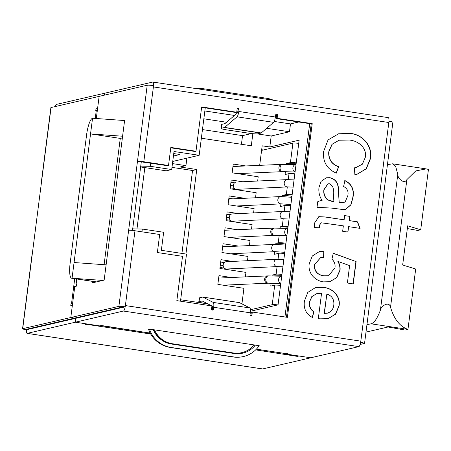 <?xml version="1.0" encoding="UTF-8"?>
<svg xmlns="http://www.w3.org/2000/svg" width="451" height="451" viewBox="0 0 451 451"><rect width="100%" height="100%" fill="white"/><g stroke="black" fill="none" stroke-linecap="round" stroke-linejoin="round"><path stroke-width="0.68" d="M106.115 264.844L74.065 262.527L72.059 278.211L96.452 281.898M102.777 280.432L72.059 278.211A15.881 3.788 -81.4 0 1 71.692 278.228L96.266 281.943M88.193 315.418L86.975 315.232M123.247 307.289L121.392 307.249M122.373 137.921L120.276 138.406L104.096 264.698M259.675 165.342L262.178 145.82L269.799 146.975L299.143 140.165L278.047 304.853L250.423 311.263M261.676 149.715L263.407 149.98L261.676 149.715M298.759 143.176L298.258 143.294M212.669 307.745L211.705 307.599M173.742 153.577L179.926 154.507L173.432 156.018M241.432 144.286L242.542 135.633L202.465 129.578M242.542 135.633L251.523 133.552M269.799 146.975L271.203 135.993L257.267 133.891M271.203 135.993L289.486 131.754L290.489 123.912L298.771 121.99M203.846 118.81L226.554 122.244M266.671 128.304L289.486 131.754M140.639 166.96L166.177 170.816L171.701 169.537L150.352 166.312L140.746 166.115M144.833 167.592L136.974 228.939M241.928 303.884L243.918 288.319L217.85 284.378L218.972 275.617L231.464 277.506M245.383 276.891L245.964 272.387L219.891 268.446L221.013 259.68L232.519 261.422M247.458 260.706L248.005 256.45L221.931 252.509L223.053 243.743L238.59 246.094M249.397 245.575L250.046 240.513L223.972 236.572L225.094 227.811L237.592 229.7M251.511 229.085L252.086 224.581L226.013 220.64L227.135 211.874L238.641 213.616M253.58 212.9L254.127 208.644L228.054 204.703L229.181 195.937L244.713 198.288M255.52 197.769L256.168 192.707L230.1 188.766L231.222 180.005L242.728 181.742M257.662 181.031L258.209 176.775L232.141 172.834L233.263 164.068L245.756 165.957M180.659 299.78L207.832 303.884M252.848 133.688L251.303 145.774L201.355 138.231M185.936 254.026L196.76 169.508L180.107 166.994L185.93 165.647L186.889 158.149M150.752 163.172L150.352 166.312M205.244 107.857L199.167 155.302L174.007 151.502L171.701 169.537M284.931 316.974L309.696 123.642M132.707 228.854L142.313 229.046L163.662 232.276L161.351 250.311L186.511 254.116L180.479 301.189M142.313 229.046L141.964 231.814M171.978 167.383L192.549 170.489L196.76 169.508M172.457 163.606L185.93 165.647M172.739 161.435L199.167 155.302M232.964 166.396L233.607 166.492M230.923 182.334L234.503 182.875M228.882 198.265L232.784 198.857M226.842 214.202L230.422 214.744M224.801 230.14L225.444 230.235M222.755 246.071L226.661 246.663M220.714 262.008L224.299 262.55M218.673 277.946L219.321 278.041M192.549 170.489L181.922 253.423M290.489 123.912L274.231 121.454M234.497 115.45L204.85 110.969M120.276 138.406L90.544 133.913L92.551 118.23A15.881 3.788 -81.4 0 0 86.592 134.832L70.114 263.446A15.881 3.788 -81.4 0 0 71.692 278.228M74.065 262.527L90.544 133.913L122.593 136.23M124.6 120.547L92.551 118.23M154.468 329.85A23.818 23.029 -103.1 0 0 172.406 343.752L233.398 352.97A23.818 23.029 76.9 0 0 241.798 352.648A23.818 23.029 76.9 0 0 254.15 344.914M387.443 164.649L392.567 163.809L395.775 166.853L397.788 174.413C397.28 177.779 404.068 184.916 406.875 179.622L415.771 170.929L426.178 168.888L428.45 169.407L420.715 229.79L417.846 230.455L407.326 228.567M366.951 324.63L371.088 323.818C374.161 323.023 377.262 318.479 380.396 310.187C380.836 306.133 389.241 300.597 390.527 307.244C394.067 319.161 399.879 326.541 407.958 329.388L405.088 330.053L388.057 326.992L365.992 332.111M420.715 229.79L407.681 225.804L402.658 265.019L415.692 269.005L407.958 329.388L371.088 323.818M218.667 277.985L219.096 278.053M220.708 262.054L224.26 262.589M222.749 246.116L226.441 246.674M224.795 230.179L225.218 230.247M226.836 214.242L230.382 214.783M228.877 198.31L232.564 198.868M230.918 182.373L234.464 182.909M232.958 166.436L233.387 166.504M32.01 327.984L32.596 328.317M66.427 320.001L67.65 320.187M230.224 187.796L234.486 188.439M226.137 219.665L230.405 220.314M220.015 267.471L224.282 268.12M223.155 265.577L220.314 265.149M229.277 217.771L226.436 217.343M233.364 185.897L230.523 185.468M286.526 353.454L286.441 354.108L288.054 353.725L285.624 353.567A4.369 1.043 98.6 0 1 285.522 353.573A4.369 1.043 98.6 0 1 285.427 353.539M286.441 354.108L310.762 357.784L358.849 346.627A5.243 1.252 98.6 0 0 360.62 342.416L360.659 342.405A5.243 0.479 7.3 0 1 364.549 343.374A5.243 0.479 7.3 0 1 364.385 343.47L360.112 344.457M76.647 284.226L76.354 286.182L74.77 286.548L70.801 317.527L118.889 306.37A5.243 0.479 7.3 0 1 125.226 306.827L125.186 306.838A5.243 1.252 -81.4 0 1 123.422 311.049L75.334 322.206L99.654 325.881L101.233 325.515L103.172 325.785L148.39 332.832A4.369 1.043 98.6 0 1 148.289 332.838A4.369 1.043 98.6 0 1 148.199 332.804M150.036 332.799L148.39 332.832M149.292 332.714L149.208 333.374L150.217 333.137M149.208 333.374L150.442 333.56M233.669 356.916A27.697 6.607 -81.4 0 1 233.037 356.95L170.517 347.501A27.697 27.697 0 0 1 148.65 329.642A24.613 2.255 7.3 0 1 149.416 329.089A27.697 26.778 76.9 0 0 171.155 347.473L233.669 356.916A27.697 26.778 -103.1 0 0 243.433 356.544A27.697 26.778 -103.1 0 0 259.201 345.68L149.416 329.089M309.189 263.869L312.323 255.993L319.336 251.585L323.965 251.201L323.779 257.324L320.605 257.668L314.465 264.709C314.358 271.13 317.504 274.822 323.897 275.786L328.599 275.708L334.986 267.838C335.454 264.404 334.428 261.512 331.913 259.167L333.272 253.225L356.11 261.591L353.251 283.916L347.388 283.025L349.615 265.639L338.075 261.45C339.71 264.196 340.37 267.144 340.048 270.301L336.683 277.698L329.76 281.717L323.474 281.875C319.488 281.317 316.072 279.575 313.214 276.655C309.871 273.047 308.529 268.785 309.189 263.869M317.752 201.682L320.142 200.729L322.093 200.492C319.5 196.518 318.462 192.194 318.97 187.515L321.078 181.353L326.27 177.779L329.861 177.688C334.755 178.793 337.579 181.933 338.323 187.114L339.18 202.431L343.561 202.64L345.229 201.789L347.8 195.79C348.713 191.517 347.315 188.428 343.606 186.528L344.97 180.586C351.808 183.98 354.469 189.679 352.941 197.673L350.957 204.85L345.522 209.416L343.933 209.647L331.727 208.103L318.288 207.359L316.98 207.714L317.752 201.682M239.295 302.604A5.243 1.252 98.6 0 1 239.396 302.604A5.243 1.252 98.6 0 1 239.492 302.632L249.86 307.96A5.243 1.252 98.6 0 1 250.282 312.808L250.034 314.77A0.992 0.958 76.9 0 0 251.207 315.88A0.992 0.958 76.9 0 0 251.94 315.057L252.323 312.047L287.394 317.346L312.21 123.642L277.139 118.342L277.523 115.326A0.992 0.958 76.9 0 0 276.345 114.216A0.992 0.958 76.9 0 0 275.617 115.039L275.369 117.001A5.243 1.252 98.6 0 1 273.639 122.351L261.23 132.96A5.243 1.252 98.6 0 1 260.994 133.09L257.859 133.817A7.938 0.727 -172.7 0 1 248.259 133.124L226.915 129.899A7.938 0.727 -172.7 0 1 221.013 128.428L221.514 124.51A7.938 0.727 7.3 0 1 221.768 124.363L221.266 128.287A7.938 0.727 -172.7 0 0 221.013 128.428M132.504 230.444L141.287 161.864L137.476 161.289L128.636 230.298A5.243 0.479 -172.7 0 1 134.973 230.76L159.677 234.492L157.365 252.526L182.52 256.331L176.848 300.637L211.919 305.936L211.53 308.952A0.992 0.958 76.9 0 0 212.709 310.062A0.992 0.958 76.9 0 0 213.436 309.239L213.689 307.278A5.243 1.252 -81.4 0 0 213.261 302.429L202.899 297.102A5.243 1.252 -81.4 0 0 202.803 297.074A5.243 1.252 -81.4 0 0 202.685 297.079L199.551 297.807L199.049 301.725A7.938 0.727 -172.7 0 0 198.795 301.871A7.938 0.727 -172.7 0 0 204.698 303.337L207.629 303.782M221.266 128.287L224.401 127.56A5.243 1.252 -81.4 0 0 224.637 127.43L237.04 116.82A5.243 1.252 -81.4 0 0 238.771 111.47L239.024 109.508A0.992 0.958 76.9 0 0 237.846 108.398A0.992 0.958 76.9 0 0 237.119 109.221L236.73 112.237L201.659 106.938L195.982 151.243L170.828 147.443L168.516 165.478L143.813 161.746A5.243 0.479 7.3 0 0 137.476 161.289L147.223 85.216A5.243 0.479 7.3 0 1 153.56 85.679L143.813 161.746M328.926 151.795C328.491 159.203 331.744 164.181 338.69 166.723L336.339 173.133C326.975 169.069 322.719 161.898 323.57 151.621L328.052 139.951L338.594 133.789L350.162 133.406C362.238 134.201 372.892 145.87 370.502 158.577L366.297 168.804L356.983 174.317L354.886 174.706L354.351 167.857L355.952 167.552L362.35 164.198L365.265 157.461C367.238 147.702 357.868 140.667 349.339 140.047L339.163 140.193L332.201 144.235L328.728 151.84C328.294 159.254 331.547 164.226 338.492 166.769L338.69 166.723M319.505 225.365L319.347 227.749L314.347 227.608L314.386 223.284L318.868 216.655L325.368 216.976L344.124 219.812L344.665 215.589L349.948 216.39L349.407 220.612L357.542 221.841L360.107 228.375L348.634 226.644L347.935 232.073L342.659 231.273L343.352 225.844L321.321 222.805L319.308 225.41L319.15 227.8M309.69 301.95C309.087 306.094 310.468 309.347 313.823 311.709L312.481 317.532C306.054 314.02 303.371 308.529 304.425 301.054L307.819 292.383L315.52 287.569L323.519 287.417C332.483 287.918 340.928 296.363 339.067 305.964L335.589 314.184L328.08 318.682L319.821 318.834L318.321 318.575L321.563 293.268L317.008 293.516L312.013 296.493L309.493 301.995C308.89 306.139 310.265 309.397 313.625 311.754L313.823 311.709M124.042 307.03A1.268 0.304 -81.4 0 1 123.924 307.131L27.748 329.444A1.268 0.304 -81.4 0 1 27.72 329.444A1.268 0.304 -81.4 0 1 27.562 329.016M87.55 324.055L87.477 324.647L85.538 324.376L87.15 323.993L75.334 322.206L75.836 318.288L75.334 322.206L27.246 333.362A5.243 1.252 -81.4 0 1 27.128 333.368L262.555 368.946A5.243 1.252 98.6 0 0 262.674 368.941L310.762 357.784L298.945 355.997L297.367 356.369L295.428 356.098L255.666 349.875M55.315 106.543A5.243 1.252 -81.4 0 1 56.578 104.373L152.754 82.059A5.243 1.252 -81.4 0 1 152.878 82.054L388.305 117.632A5.243 1.252 98.6 0 1 388.948 121.263A5.243 1.252 98.6 0 1 388.824 122.509L360.659 342.405M104.666 93.216L104.418 95.15L104.666 93.216M72.583 303.619A4.369 0.4 -172.7 0 0 71.523 303.664L71.032 303.777L70.756 305.739L72.363 305.372L70.801 317.527L74.618 318.102L122.706 306.945L125.186 306.838M92.686 281.401L92.5 282.816L104.158 280.11L124.651 120.129L123.27 120.451M76.602 284.22L76.112 284.339A4.369 0.4 -172.7 0 0 75.971 284.418A4.369 0.4 -172.7 0 0 76.755 284.75M97.501 109.125L95.995 108.9L97.574 108.533L99.135 96.373L147.223 85.216M22.713 328.683A5.243 0.479 -172.7 0 0 22.55 328.779A5.243 0.479 -172.7 0 0 26.446 329.743L27.432 329.518L26.53 329.258L74.618 318.102L70.801 317.527L22.713 328.683L51.048 107.53L99.135 96.373L96.3 118.5M212.179 310.029A0.992 0.958 -103.1 0 0 212.449 309.471L212.703 307.509A1.268 0.304 -81.4 0 0 212.596 306.336L211.914 305.981M211.79 305.919L202.234 301.009A1.268 0.304 -81.4 0 0 202.211 300.997A1.268 0.304 -81.4 0 0 202.178 300.997L199.049 301.725M252.323 312.047L251.337 312.272L250.948 315.288A0.992 0.958 -103.1 0 1 250.683 315.852M275.888 114.481A0.992 0.958 -103.1 0 1 276.536 115.557L276.147 118.574L311.218 123.873L286.453 317.205M237.384 108.663A0.992 0.958 -103.1 0 1 238.032 109.74L237.784 111.701A1.268 0.304 -81.4 0 1 237.367 112.998L224.959 123.608A1.268 0.304 -81.4 0 1 224.902 123.636L221.768 124.363M201.614 107.31L235.743 112.462L236.73 112.237M170.777 147.815L194.995 151.474L195.982 151.243M141.287 161.864L167.524 165.709L168.516 165.478M276.147 118.574L277.139 118.342M311.218 123.873L312.21 123.642M134.973 230.76L125.226 306.827M153.396 86.93L388.824 122.509L388.948 121.263M125.389 305.575L360.817 341.153A5.243 1.252 98.6 0 1 360.62 342.416M388.987 121.257A5.243 0.479 7.3 0 1 392.877 122.221L364.549 343.374M153.52 85.673A5.243 1.252 -81.4 0 0 152.878 82.054M198.795 301.871L199.297 297.948A7.938 0.727 7.3 0 1 199.551 297.807M102.219 325.571A4.369 1.043 -81.4 0 0 102.546 325.921A4.369 1.043 -81.4 0 0 102.648 325.921M338.492 166.769L336.181 173.06M338.498 133.812L350.162 133.406M349.965 133.451C362.04 134.246 372.695 145.915 370.305 158.622L370.502 158.577M370.305 158.622L366.133 168.809L356.888 174.34M354.351 167.873L355.856 167.575M339.067 140.216L332.004 144.286L328.728 151.84M320.041 200.751L322.093 200.492M326.169 177.801L329.861 177.688M329.664 177.733C334.557 178.838 337.382 181.984 338.126 187.159L338.323 187.114M338.126 187.159L339.18 202.431M338.983 202.476L340.539 202.668M340.342 202.713L343.459 202.662M344.767 180.631C351.611 184.025 354.266 189.724 352.744 197.718L352.941 197.673M352.744 197.718L350.782 204.85L345.427 209.439M318.186 207.381L316.985 207.702M327.9 183.833L323.874 189.73C323.361 193.75 324.562 197.115 327.477 199.827L331.998 201.422L333.898 201.665L333.238 192.312C333.937 188.23 332.663 185.384 329.416 183.771L328.001 183.805L324.072 189.685C323.559 193.704 324.759 197.07 327.674 199.782L333.898 201.665M318.772 216.677L325.171 217.021L344.124 219.812M344.66 215.663L349.948 216.39M349.75 216.435L349.407 220.612M349.209 220.657L357.542 221.841M357.344 221.886L359.875 228.341M347.749 232.045L348.634 226.644M321.225 222.833L319.308 225.41M319.24 251.607L323.965 251.201M323.767 251.246L323.581 257.329M320.503 257.69L314.465 264.709M314.268 264.754C314.161 271.175 317.307 274.868 323.7 275.832L323.897 275.786M323.7 275.832L328.497 275.73M333.244 253.332L356.11 261.591M355.912 261.642L353.065 283.888M340.048 270.301L339.851 270.346C340.172 267.189 339.513 264.241 337.878 261.501L338.075 261.45M339.851 270.346L336.525 277.703L329.664 281.74M313.625 311.754L312.312 317.448M315.424 287.591L323.519 287.417M323.322 287.462C332.286 287.964 340.73 296.408 338.87 306.009L339.067 305.964M338.87 306.009L335.426 314.189L327.984 318.705M316.912 293.539L311.816 296.538L309.493 301.995M324.173 313.417L327.505 313.135L330.059 311.974C332.229 310.254 333.475 307.977 333.796 305.141C334.343 299.487 332.026 295.794 326.845 294.069L324.173 313.417L327.409 313.157M326.845 294.069L324.37 313.372M253.84 345.286A20.645 1.889 -172.7 0 0 255.39 345.105A24.241 23.435 76.9 0 1 242.655 353.172A24.241 23.435 76.9 0 1 234.108 353.499L171.589 344.051A24.241 23.435 -103.1 0 1 153.227 329.664M153.78 330.859A20.645 1.889 -172.7 0 0 154.18 331M273.61 100.297A27.697 26.778 76.9 0 0 266.8 98.307L204.28 88.858A27.697 26.778 -103.1 0 0 197.228 88.757M87.477 324.647L87.968 324.534A4.369 1.043 -81.4 0 0 88.379 324.179M95.995 108.9L95.725 110.861L96.238 110.743A4.369 0.4 7.3 0 1 97.298 110.704M75.43 286.396A4.369 0.4 -172.7 0 0 73.733 286.408L74.725 278.684M51.048 107.53A5.243 0.479 -172.7 0 0 50.878 107.626L41.137 183.698M27.432 329.518L27.494 329.033M32.461 252.611A5.243 0.479 -172.7 0 0 32.297 252.707L22.55 328.779M26.485 329.737A5.243 1.252 -81.4 0 0 27.128 333.368M296.363 355.608A4.369 1.043 98.6 0 1 295.952 355.963M277.929 304.882A7.938 0.727 -172.7 0 0 272.224 304.679L274.721 285.167L270.769 286.086L271.13 283.273M250.418 309.741L272.224 304.679M272.066 275.989L272.178 275.11L276.13 274.191L277.1 266.603M274.794 251.675L274.456 254.308L278.803 253.299A7.938 0.727 7.3 0 1 284.626 253.507M285.945 243.207A7.938 0.727 -172.7 0 0 278.233 242.779L275.865 243.326A7.938 0.727 7.3 0 1 285.466 244.025L285.336 245.04M280.099 228.229L280.274 226.842L282.253 226.385L283.222 218.797M280.917 203.869L280.584 206.502L284.931 205.493A7.938 0.727 7.3 0 1 290.748 205.701M292.152 194.725A7.938 0.727 -172.7 0 0 286.334 194.516L281.988 195.52A7.938 0.727 7.3 0 1 291.588 196.219L291.459 197.234M288.245 179.594L289.012 173.624L285.06 174.537L285.421 171.724M286.351 164.44L286.464 163.561L290.416 162.642L292.919 143.13A7.938 0.727 7.3 0 1 298.737 143.339M261.586 150.403L292.919 143.13M274.721 285.167A7.938 0.727 7.3 0 1 280.539 285.382M281.948 274.4A7.938 0.727 -172.7 0 0 276.13 274.191M272.178 275.11L281.83 275.302M285.833 244.076L285.466 244.025M288.071 226.594A7.938 0.727 -172.7 0 0 282.253 226.385M280.274 226.842A7.938 0.727 7.3 0 1 287.986 227.276M291.955 196.27L291.588 196.219M289.012 173.624A7.938 0.727 7.3 0 1 294.83 173.832M296.239 162.85A7.938 0.727 -172.7 0 0 290.416 162.642M286.464 163.561L296.121 163.758M226.554 269.016A3.653 3.23 -92.7 0 1 223.155 265.521A3.653 3.23 -92.7 0 1 226.205 261.721L277.049 259.291A3.653 3.23 87.3 0 0 274.028 262.375A3.653 3.23 87.3 0 0 277.399 266.592L226.554 269.016M222.619 247.165A3.653 3.23 -92.7 0 1 223.899 246.793L274.744 244.369A3.653 3.23 87.3 0 0 271.722 247.452A3.653 3.23 87.3 0 0 275.093 251.664L230.433 253.795M232.677 221.21A3.653 3.23 -92.7 0 1 229.277 217.715A3.653 3.23 -92.7 0 1 232.327 213.915L283.172 211.485A3.653 3.23 87.3 0 0 280.15 214.569A3.653 3.23 87.3 0 0 283.521 218.786L232.677 221.21M228.742 199.359A3.653 3.23 -92.7 0 1 230.021 198.987L280.866 196.563A3.653 3.23 87.3 0 0 277.844 199.646A3.653 3.23 87.3 0 0 281.215 203.858L236.561 205.989M236.758 189.341A3.653 3.23 -92.7 0 1 233.359 185.846A3.653 3.23 -92.7 0 1 236.414 182.046L287.259 179.616A3.653 3.23 87.3 0 0 284.231 182.7A3.653 3.23 87.3 0 0 287.603 186.911L236.758 189.341M172.406 343.752A23.818 5.683 98.6 0 1 171.859 343.78L232.851 352.998A23.818 23.818 0 0 0 241.798 352.648M233.398 352.97A23.818 5.683 98.6 0 1 232.851 352.998M397.788 174.413L380.396 310.187M406.875 179.622L390.527 307.244M256.388 349.153L285.624 353.567M123.422 311.049L358.849 346.627M250.282 312.808L213.689 307.278M238.771 111.47L275.369 117.001M76.794 279L76.112 284.339M128.636 230.298L118.889 306.37M239.492 302.632L202.899 297.102M249.86 307.96L213.261 302.429M224.637 127.43L261.23 132.96M237.04 116.82L273.639 122.351M238.032 109.74L239.024 109.508M276.536 115.557L277.523 115.326M224.401 127.56L260.994 133.09M250.948 315.288L251.94 315.057M212.449 309.471L213.436 309.239M233.032 353.336A24.241 5.778 98.6 0 1 232.558 352.953M170.45 343.854A24.241 5.778 98.6 0 1 169.959 343.414M170.517 347.501A27.697 6.607 -81.4 0 0 171.155 347.473M150.702 334.011L87.968 324.534M262.674 368.941L27.246 333.362M95.257 118.427L96.238 110.743M71.523 303.664L73.733 286.408M30.769 328.74L29.552 328.559M72.538 304.002L71.032 303.777M297.44 355.771L297.367 356.369M278.041 259.269L278.803 253.299M275.736 244.341L275.865 243.326M278.233 242.779L279.163 235.512M284.164 211.463L284.931 205.493M281.858 196.535L281.988 195.52M286.334 194.516L287.31 186.928M284.406 252.284L284.254 253.473M290.529 204.478L290.376 205.667M218.656 278.07L267.663 275.905A3.653 3.213 87.5 0 0 264.641 278.989A3.653 3.213 87.5 0 0 267.984 283.205L223.155 285.184M281.712 276.232L281.385 276.221A3.653 2.717 91.4 0 0 278.611 279.304A3.653 2.717 91.4 0 0 280.787 283.47M280.781 283.51L268.39 283.205A3.653 2.717 -88.6 0 1 265.802 278.989A3.653 2.717 -88.6 0 1 268.57 275.905L281.385 276.221M224.784 230.264L273.785 228.099A3.653 3.213 87.5 0 0 270.763 231.183A3.653 3.213 87.5 0 0 274.107 235.399L229.283 237.378M287.839 228.426L287.507 228.415A3.653 2.717 91.4 0 0 284.739 231.498A3.653 2.717 91.4 0 0 286.909 235.664M286.904 235.704L274.512 235.399A3.653 2.717 -88.6 0 1 271.925 231.183A3.653 2.717 -88.6 0 1 274.693 228.099L287.507 228.415M232.947 166.52L281.948 164.361A3.653 3.213 87.5 0 0 278.927 167.445A3.653 3.213 87.5 0 0 282.275 171.656L237.446 173.635M296.003 164.683L295.67 164.671A3.653 2.717 91.4 0 0 292.902 167.755A3.653 2.717 91.4 0 0 295.078 171.921M295.072 171.966L282.681 171.656A3.653 2.717 -88.6 0 1 280.088 167.439A3.653 2.717 -88.6 0 1 282.862 164.356L295.67 164.671M153.571 329.715A23.818 23.818 0 0 0 171.859 343.78M426.178 168.888L392.567 163.809M202.803 297.074L239.396 302.604M75.971 284.418L76.67 278.983M148.289 332.838L102.546 325.921M285.522 353.573L256.371 349.17M233.037 356.95A27.697 27.697 0 0 0 243.433 356.544M267.984 283.205L268.39 283.205M267.663 275.905L268.57 275.905M282.918 266.823L277.399 266.592M277.049 259.291L283.848 259.573M284.778 252.329L275.093 251.664M274.744 244.369L285.703 245.085M274.107 235.399L274.512 235.399M273.785 228.099L274.693 228.099M289.04 219.017L283.521 218.786M283.172 211.485L289.97 211.767M290.901 204.523L281.215 203.858M280.866 196.563L291.825 197.279M293.127 187.148L287.603 186.911M287.259 179.616L294.052 179.893M282.275 171.656L282.681 171.656M281.948 164.361L282.862 164.356"/></g></svg>
